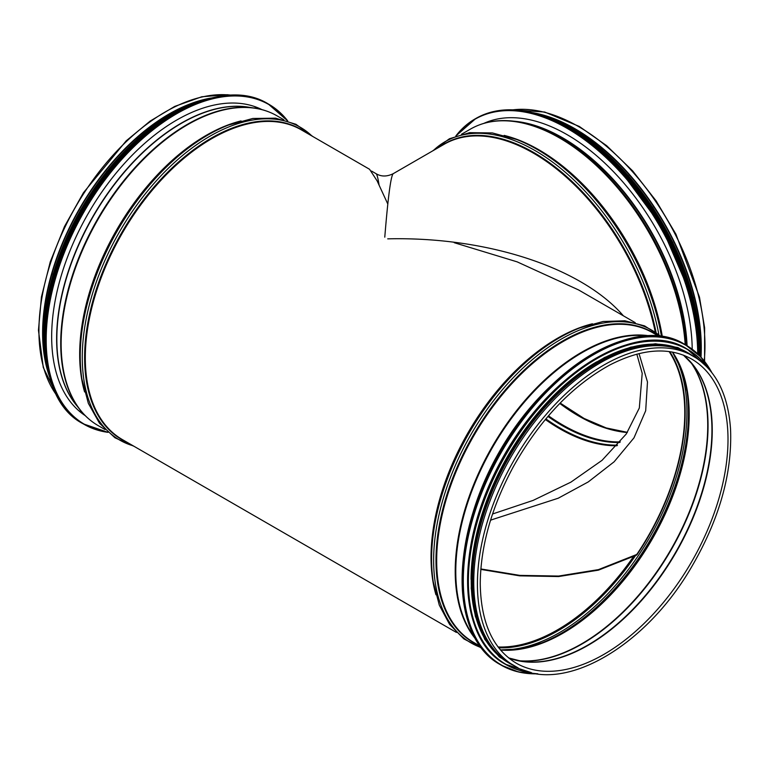 <?xml version="1.0" encoding="UTF-8"?>
<svg xmlns="http://www.w3.org/2000/svg" width="769" height="769" viewBox="0 0 769 769"><rect width="100%" height="100%" fill="white"/><g stroke="black" fill="none" stroke-linecap="round" stroke-linejoin="round"><path stroke-width="1.15" d="M635.242 322.663L578.557 289.932L517.143 261.854L454.248 242.706M387.807 204.025L377.127 180.898L369.562 169.276L301.198 129.798A178.85 103.257 -60 0 0 163.384 177.716A178.85 103.257 -60 0 0 85.311 357.7A178.85 103.257 -60 0 0 122.358 439.57L456.402 632.435M490.603 520.046L491.612 519.911M514.461 665.954L510.789 663.839A178.85 103.257 -60 0 1 473.752 581.96A178.85 103.257 -60 0 1 551.815 401.976A178.85 103.257 -60 0 1 689.639 354.067L693.302 356.182C715.728 369.812 728.147 394.161 730.55 429.227C732.338 474.137 718.938 520.748 690.341 569.06C643.23 648.949 560.755 695.061 514.461 665.954A178.85 103.257 -60 0 1 477.414 584.075A178.85 103.257 -60 0 1 555.487 404.1A178.85 103.257 -60 0 1 693.302 356.182M46.688 365.611A178.273 102.931 -60 0 1 43.006 332.804A178.273 102.931 -60 0 1 199.315 101.258M49.812 377.483A178.85 103.257 -60 0 1 42.603 333.044A178.85 103.257 -60 0 1 211.148 98.028M84.532 414.943A176.793 102.075 -60 0 1 83.581 414.51M260.105 108.756A176.793 102.075 -60 0 1 260.951 109.361M85.224 415.644A176.793 102.075 -60 0 1 88.281 213.388A176.793 102.075 -60 0 1 261.912 109.611M561.466 383.577A178.273 102.931 120 0 0 472.272 538.079M596.667 361.853A178.273 102.931 120 0 0 471.051 579.432M671.039 347.079A178.273 102.931 120 0 0 509.501 456.575A178.273 102.931 120 0 0 495.438 651.218M490.574 520.142L558.246 498.216L588.275 481.913L614.133 461.784L633.983 437.869L645.691 410.723L647.479 381.953L639.029 353.605M636.838 354.163L642.202 373.34L639.318 408.022L626.264 433.985L602.021 460.352L570.886 482.153L533.128 500.398L492.564 513.99M669.097 351.548A177.706 102.604 -60 0 1 637.116 553.949L636.405 554.603L636.405 555.199L637.116 554.536A178.273 102.931 120 0 0 669.789 351.635M480.836 568.945L519.729 575.375L558.621 576.058L598.474 569.618L636.405 554.603M384.779 237.16C388.037 197.066 390.844 175.918 393.19 173.698C386.913 176.755 381.213 176.755 376.089 173.698C376.983 174.246 377.983 178.1 379.107 185.252M623.351 315.79C581.662 267.497 486.604 236.458 387.72 238.851M636.405 555.199L598.417 570.156L558.582 576.558L519.69 575.846L480.808 569.406M544.587 115.908A178.273 102.931 60 0 1 574.827 129.125A178.273 102.931 60 0 1 700.617 356.768M532.734 112.678A178.85 103.257 60 0 1 574.827 128.654A178.85 103.257 60 0 1 701.011 357.191M483.903 123.357A176.793 102.075 60 0 1 567.214 134.729A176.793 102.075 60 0 1 692.215 349.222M435.956 594.793A178.85 103.257 -60 0 1 431.034 557.304A178.85 103.257 -60 0 1 592.418 323.778M476.761 501.907A176.111 101.681 -60 0 1 532.388 405.561M469.436 525.669A176.168 101.71 -60 0 1 549.306 387.336M474.531 637.165A178.735 103.2 -60 0 1 455.777 571.502A178.735 103.2 -60 0 1 520.517 406.724A178.735 103.2 -60 0 1 648.411 335.995M475.405 638.76A178.85 103.257 -60 0 1 455.21 571.261A178.85 103.257 -60 0 1 521.161 404.965A178.85 103.257 -60 0 1 650.228 335.957M480.096 646.114L473.723 642.432A178.85 103.257 -60 0 1 436.677 560.563A178.85 103.257 -60 0 1 514.749 380.578A178.85 103.257 -60 0 1 652.564 332.66L658.946 336.341M478.039 644.922A179.11 103.411 -60 0 1 435.985 560.37A179.11 103.411 -60 0 1 517.335 376.829A179.11 103.411 -60 0 1 656.88 335.159M481.183 647.585A180.6 104.276 -60 0 1 433.639 560.245A180.6 104.276 -60 0 1 518.844 371.994A180.6 104.276 -60 0 1 660.763 336.553M579.845 327.921L578.394 328.488A179.11 103.411 -60 0 0 431.371 557.708A179.11 103.411 -60 0 0 433.014 580.287L433.255 581.825A180.6 104.276 -60 0 1 431.592 559.053A180.6 104.276 -60 0 1 579.845 327.921L603.069 321.5L624.909 320.788L644.576 325.883L661.321 336.63M691.648 359.046A175.543 101.345 -60 0 1 691.648 561.745A175.543 101.345 -60 0 1 516.105 663.089C492.756 648.911 480.798 622.342 480.241 583.402C480.644 545.913 491.67 507.031 513.327 466.764C539.607 420.028 571.655 386.163 609.461 365.179C641.606 348.578 669.001 346.54 691.648 359.046M683.449 355.134A175.543 101.345 -60 0 1 675.893 552.642A175.543 101.345 -60 0 1 508.626 657.947M684.852 356.297A175.62 101.393 -60 0 1 693.09 364.996A175.62 101.393 -60 0 1 675.567 552.459A175.62 101.393 -60 0 1 521.988 661.359A175.62 101.393 -60 0 1 510.328 658.572M690.966 362.43A178.197 102.883 -60 0 1 671.145 549.902A178.197 102.883 -60 0 1 518.71 660.811M690.331 361.718A178.273 102.931 -60 0 1 670.818 549.71A178.273 102.931 -60 0 1 517.768 660.619M500.523 650.016A178.668 103.152 -60 0 0 542.039 642.817L542.039 642.817A178.668 103.152 -60 0 0 687.063 391.632L687.063 391.632A178.668 103.152 -60 0 0 672.539 352.087A178.273 102.931 -60 0 1 652.285 539.011A178.273 102.931 -60 0 1 500.542 650.036M686.938 390.873A180.167 104.017 -60 0 1 541.318 643.095M687.063 391.632L681.565 369.985L672.404 352.058A180.167 104.017 -60 0 1 649.632 537.483A180.167 104.017 -60 0 1 500.436 649.911L520.546 648.892L542.039 642.817M635.405 555.727A178.668 103.152 -60 0 1 498.696 647.777M633.31 556.823A178.273 102.931 -60 0 1 498.081 646.969M77.227 406.234A176.111 101.681 -60 0 1 56.627 338.908A176.111 101.681 -60 0 1 122.146 174.448A176.111 101.681 -60 0 1 249.762 107.391M88.675 418.817A178.735 103.2 -60 0 1 79.909 409.637L75.737 404.331A176.168 101.71 -60 0 1 56.829 339.071A176.168 101.71 -60 0 1 120.993 176.236A176.168 101.71 -60 0 1 247.378 107.054L254.049 108.006A178.735 103.2 -60 0 1 266.382 111.015M60.722 343.416A178.735 103.2 -60 0 1 125.818 178.206A178.735 103.2 -60 0 1 254.049 108.006C262.383 109.208 270.044 111.822 277.023 115.84A178.85 103.257 -60 0 0 139.208 163.759A178.85 103.257 -60 0 0 61.136 343.743A178.85 103.257 -60 0 0 98.172 425.613C91.203 421.575 85.109 416.25 79.909 409.637A178.735 103.2 -60 0 1 60.722 343.416M84.59 391.93A178.85 103.257 -60 0 1 79.668 354.442A178.85 103.257 -60 0 1 241.053 120.916M80.005 354.845A179.11 103.411 -60 0 1 227.028 125.626L228.48 125.059A180.6 104.276 -60 0 0 80.226 356.201A180.6 104.276 -60 0 0 81.889 378.963L81.649 377.425A179.11 103.411 -60 0 1 80.005 354.845M133.124 445.789A180.6 104.276 -60 0 1 82.273 357.383A180.6 104.276 -60 0 1 169.459 167.209A180.6 104.276 -60 0 1 311.974 136.017M126.674 442.069A179.11 103.411 -60 0 1 84.619 357.508A179.11 103.411 -60 0 1 165.969 173.967A179.11 103.411 -60 0 1 305.514 132.297M57.214 395.997A178.85 103.257 -60 0 1 38.931 330.92A178.85 103.257 -60 0 1 103.306 166.537A178.85 103.257 -60 0 1 230.892 95.183M107.747 432.168A184.541 106.545 -60 0 1 84.407 211.148A184.541 106.545 -60 0 1 287.481 120.858M107.939 432.341A184.771 106.68 -60 0 1 84.129 424.353A184.771 106.68 -60 0 1 84.129 210.994A184.771 106.68 -60 0 1 268.9 104.315A184.771 106.68 -60 0 1 287.731 120.935L268.006 103.796C224.865 76.89 149.186 113.437 99.422 185.098C34.73 272.418 26.415 395.141 83.235 423.834A184.771 106.68 -60 0 1 83.235 210.475A184.771 106.68 -60 0 1 268.006 103.796M45.131 346.598A184.56 106.555 -60 0 1 182.07 109.409M45.14 348.174A181.695 104.901 -60 0 1 183.435 108.64M46.832 363.852A181.926 105.036 -60 0 1 197.864 102.258M49.985 377.906A181.926 105.036 -60 0 1 81.591 209.524A181.926 105.036 -60 0 1 211.61 97.971M44.381 348.674A181.715 104.911 -60 0 1 183.493 107.727M44.496 320.923A179.071 103.392 -60 0 1 159.491 121.723M592.678 353.827A184.541 106.545 120 0 0 462.102 579.989M500.369 664.666C454.863 640.481 449.259 554.699 487.892 474.982C531.86 376.752 632.358 310.243 685.141 344.627A184.771 106.68 120 0 0 500.369 451.307A184.771 106.68 120 0 0 500.369 664.666L501.263 665.185A184.771 106.68 120 0 0 537.733 673.798M711.729 372.407A184.771 106.68 120 0 0 686.035 345.146A184.771 106.68 120 0 0 501.263 451.826A184.771 106.68 120 0 0 501.263 665.185L518.46 671.962L537.858 673.817M711.363 371.946A184.56 106.555 120 0 0 501.532 451.98A184.56 106.555 120 0 0 537.137 673.711M596.138 358.152A181.695 104.901 120 0 0 467.581 580.826M687.428 349.241A181.926 105.036 120 0 0 687.188 349.097A181.926 105.036 120 0 0 505.262 454.133A181.926 105.036 120 0 0 505.262 664.195A181.926 105.036 120 0 0 505.512 664.339M707.48 367.438A181.926 105.036 120 0 0 687.678 349.386A181.926 105.036 120 0 0 505.762 454.421A181.926 105.036 120 0 0 505.762 664.483A181.926 105.036 120 0 0 531.292 672.596M706.817 366.746A181.715 104.911 120 0 0 506.021 454.566A181.715 104.911 120 0 0 530.37 672.375M687.774 352.731A179.071 103.392 120 0 0 508.299 455.882A179.071 103.392 120 0 0 508.703 662.888M692.581 355.768A179.071 103.392 120 0 0 509.107 456.344A179.071 103.392 120 0 0 513.73 665.531M393.19 173.698L444.184 144.255A178.273 102.931 60 0 1 533.321 153.079A178.273 102.931 60 0 1 655.198 331.795M637.116 554.536L637.116 553.949M616.978 445.741A177.706 102.604 60 0 1 545.346 419.518M439.878 146.744A178.533 103.075 60 0 1 533.84 152.57A178.533 103.075 60 0 1 656.053 332.4M433.437 150.464A180.033 103.94 60 0 1 535.118 150.609A180.033 103.94 60 0 1 658.86 334.534M661.946 336.716A178.533 103.075 60 0 0 538.454 149.907A178.533 103.075 60 0 0 518.143 140.083L516.691 139.516A180.033 103.94 60 0 1 537.175 149.426A180.033 103.94 60 0 1 661.503 336.649M504.147 135.392A178.273 102.931 60 0 1 538.963 149.83A178.273 102.931 60 0 1 662.349 336.774M461.487 134.267L470.378 129.134A178.273 102.931 60 0 1 559.515 137.959A178.273 102.931 60 0 1 685.189 344.656M686.765 345.569A176.274 101.768 60 0 0 562.322 137.978A176.274 101.768 60 0 0 519.854 122.069L517.47 121.685A177.956 102.738 60 0 1 560.341 137.747A177.956 102.738 60 0 1 685.852 345.031M513.884 121.194A176.111 101.681 60 0 1 562.735 137.872A176.111 101.681 60 0 1 687.092 345.762M513 109.832A178.85 103.257 60 0 1 578.49 126.539A178.85 103.257 60 0 1 704.221 360.93M627.264 432.524A175.543 101.345 60 0 1 559.784 403.456M620.275 441.887A175.543 101.345 60 0 1 548.48 415.808M619.795 442.463A175.784 101.489 60 0 1 547.941 416.433M617.488 445.155A177.466 102.46 60 0 1 545.865 418.884M456.084 135.93A184.541 106.545 60 0 1 567.214 128.404A184.541 106.545 60 0 1 697.704 353.836M698.983 355.076L696.666 324.134L689.36 291.413L661.119 225.75L618.612 168.2L593.995 145.312L568.378 127.596C532.513 107.487 501.676 104.44 475.886 118.455L455.815 136.026A184.771 106.68 60 0 1 474.982 118.974A184.771 106.68 60 0 1 567.368 128.125A184.771 106.68 60 0 1 698.031 354.144M475.886 118.455A184.771 106.68 60 0 1 568.272 127.606A184.771 106.68 60 0 1 698.915 355.018A184.56 106.555 60 0 0 568.426 127.692A184.56 106.555 60 0 0 561.822 124.069M560.447 123.29A181.695 104.901 60 0 1 570.675 128.731A181.695 104.901 60 0 1 699.108 355.201M546.028 116.917A181.926 105.036 60 0 1 570.838 128.442A181.926 105.036 60 0 1 699.425 355.518M532.283 112.62A181.926 105.036 60 0 1 571.338 128.163A181.926 105.036 60 0 1 699.896 356.009A181.715 104.911 60 0 0 571.492 128.231A181.715 104.911 60 0 0 560.399 122.386M584.373 136.363A179.071 103.392 60 0 1 699.396 335.582M433.255 581.825L439.301 605.145L449.605 624.418L463.861 638.904L481.529 648.036M693.09 364.996L683.41 355.124M521.988 661.359L508.588 657.918M259.884 109.102L256.971 107.42M83.773 414.135L80.86 412.453M283.876 119.801L277.023 115.84M105.036 429.573L98.172 425.613M312.877 136.546L295.921 124.28L275.61 118.176L252.828 118.464L228.48 125.059M134.037 446.318L114.927 437.763L99.489 423.219L88.348 403.35L81.889 378.963M57.464 396.458L43.275 367.467L38.45 330.247L41.439 296.969L50.254 261.854L64.481 226.547L83.446 192.721L126.174 140.871L150.157 121.079L174.726 106.41L201.776 96.769L227.191 94.722L231.411 95.164M81.572 412.213L78.823 410.752M254.472 106.516L257.115 108.169M107.958 432.351L83.235 423.834M212.629 97.721L183.455 107.679L153.704 125.895L124.972 151.387L98.778 182.801L67.105 237.631L48.197 295.411L44.294 348.28L50.283 378.896M43.852 335.755L46.053 305.754L53.08 274.033L80.332 210.36L106.814 171.324L137.757 138.545L171.977 113.764M685.141 344.627L700.501 356.643L711.815 372.513M707.547 367.515L687.188 349.097C635.213 315.242 536.262 380.732 492.967 477.443C454.94 555.929 460.458 640.385 505.262 664.195L531.398 672.625M696.772 358.344L677.883 347.55L655.524 343.772L630.695 347.146L604.482 357.527L578 374.445L552.402 397.16L528.793 424.68L508.213 455.825L491.535 489.228L479.491 523.439L472.618 556.967L471.214 588.362L475.338 616.257L484.816 639.443L499.273 656.909L518.066 667.876M371.533 171.064L376.089 173.698M516.691 139.516L492.41 132.941L469.686 132.653L449.442 138.747L432.534 150.984M517.47 121.685C499.677 118.907 483.98 121.387 470.378 129.134M485.489 122.905L486.921 122.079M627.379 432.341L606.203 427.929L584.075 418.451L560.178 403.052M512.471 109.813L544.673 112.034L579.317 126.462L606.645 145.687L632.647 170.881L656.101 200.853L675.922 234.189L699.463 297.113L704.615 327.777L704.587 361.392M531.273 112.38L571.454 128.144L597.1 145.937L621.708 168.978L663.974 226.922L691.514 292.778L698.29 325.402L699.963 356.076M571.905 128.413L601.579 149.263L628.571 175.832L652.737 207.467L672.856 242.562L693.254 297.699L700.04 350.366"/></g></svg>

